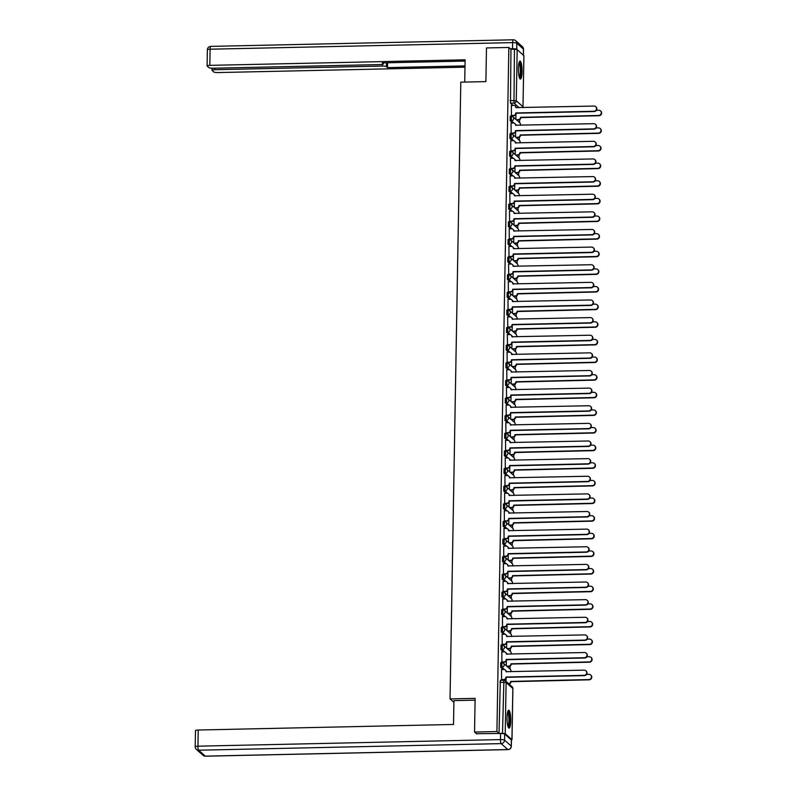 <?xml version="1.0" encoding="UTF-8"?>
<svg xmlns="http://www.w3.org/2000/svg" width="796" height="796" viewBox="0 0 796 796"><rect width="100%" height="100%" fill="white"/><g stroke="black" fill="none" stroke-linecap="round" stroke-linejoin="round"><path stroke-width="1.19" d="M500.734 662.75L500.654 667.267L501.888 667.237L501.968 662.72A2.298 2.209 131.5 0 1 504.176 664.929A2.298 2.209 -48.5 0 1 501.888 667.237L504.535 669.575M501.042 645.118L500.963 649.635L502.196 649.616L502.276 645.098A2.298 2.209 131.5 0 1 504.485 647.307A2.298 2.209 -48.5 0 1 502.196 649.616L504.843 651.954M501.351 627.497L501.271 632.014L502.505 631.984L502.584 627.467A2.298 2.209 131.5 0 1 504.793 629.676A2.298 2.209 -48.5 0 1 502.505 631.984L505.152 634.322M501.649 609.865L501.579 614.383L502.813 614.353L502.893 609.836A2.298 2.209 131.5 0 1 505.102 612.044A2.298 2.209 -48.5 0 1 502.813 614.353L505.46 616.691M501.958 592.234L501.878 596.761L503.122 596.731L503.201 592.214A2.298 2.209 131.5 0 1 505.41 594.423A2.298 2.209 -48.5 0 1 503.122 596.731L505.768 599.07M502.266 574.612L502.186 579.13L503.43 579.1L503.51 574.583A2.298 2.209 131.5 0 1 505.719 576.792A2.298 2.209 -48.5 0 1 503.43 579.1L506.077 581.438M502.575 556.981L502.495 561.498L503.739 561.478L503.818 556.951A2.298 2.209 131.5 0 1 506.027 559.16A2.298 2.209 -48.5 0 1 503.739 561.478L506.375 563.817M502.883 539.35L502.803 543.877L504.047 543.847L504.127 539.33A2.298 2.209 131.5 0 1 506.336 541.539A2.298 2.209 -48.5 0 1 504.047 543.847L506.684 546.185M503.191 521.728L503.112 526.246L504.356 526.216L504.425 521.698A2.298 2.209 131.5 0 1 506.644 523.907A2.298 2.209 -48.5 0 1 504.356 526.216L506.992 528.554M503.5 504.097L503.42 508.614L504.654 508.594L504.734 504.067A2.298 2.209 131.5 0 1 506.943 506.286A2.298 2.209 -48.5 0 1 504.654 508.594L507.301 510.933M503.808 486.465L503.729 490.993L504.962 490.963L505.042 486.446A2.298 2.209 131.5 0 1 507.251 488.654A2.298 2.209 -48.5 0 1 504.962 490.963L507.609 493.301M504.117 468.844L504.037 473.361L505.271 473.331L505.351 468.814A2.298 2.209 131.5 0 1 507.559 471.023A2.298 2.209 -48.5 0 1 505.271 473.331L507.918 475.67M504.425 451.213L504.346 455.73L505.579 455.71L505.659 451.183A2.298 2.209 131.5 0 1 507.868 453.402A2.298 2.209 -48.5 0 1 505.579 455.71L508.226 458.048M504.734 433.581L504.654 438.108L505.888 438.079L505.967 433.561A2.298 2.209 131.5 0 1 508.176 435.77A2.298 2.209 -48.5 0 1 505.888 438.079L508.535 440.417M505.042 415.96L504.962 420.477L506.196 420.447L506.276 415.93A2.298 2.209 131.5 0 1 508.485 418.139A2.298 2.209 -48.5 0 1 506.196 420.447L508.843 422.785M505.351 398.328L505.271 402.846L506.505 402.826L506.584 398.298A2.298 2.209 131.5 0 1 508.793 400.517A2.298 2.209 -48.5 0 1 506.505 402.826L509.151 405.164M505.659 380.707L505.579 385.224L506.813 385.194L506.893 380.677A2.298 2.209 131.5 0 1 509.102 382.886A2.298 2.209 -48.5 0 1 506.813 385.194L509.46 387.533M505.957 363.075L505.888 367.593L507.122 367.563L507.201 363.046A2.298 2.209 131.5 0 1 509.41 365.255A2.298 2.209 -48.5 0 1 507.122 367.563L509.768 369.901M506.266 345.444L506.186 349.971L507.43 349.941L507.51 345.424A2.298 2.209 131.5 0 1 509.719 347.633A2.298 2.209 -48.5 0 1 507.43 349.941L510.077 352.28M506.574 327.823L506.495 332.34L507.739 332.31L507.818 327.793A2.298 2.209 131.5 0 1 510.027 330.002A2.298 2.209 -48.5 0 1 507.739 332.31L510.375 334.648M506.883 310.191L506.803 314.709L508.047 314.689L508.127 310.161A2.298 2.209 131.5 0 1 510.335 312.37A2.298 2.209 -48.5 0 1 508.047 314.689L510.684 317.027M507.191 292.56L507.112 297.087L508.355 297.057L508.425 292.54A2.298 2.209 131.5 0 1 510.644 294.749A2.298 2.209 -48.5 0 1 508.355 297.057L510.992 299.395M507.5 274.938L507.42 279.456L508.654 279.426L508.734 274.909A2.298 2.209 131.5 0 1 510.942 277.117A2.298 2.209 -48.5 0 1 508.654 279.426L511.301 281.764M507.808 257.307L507.729 261.824L508.962 261.804L509.042 257.277A2.298 2.209 131.5 0 1 511.251 259.496A2.298 2.209 -48.5 0 1 508.962 261.804L511.609 264.143M508.117 239.676L508.037 244.203L509.271 244.173L509.35 239.656A2.298 2.209 131.5 0 1 511.559 241.865A2.298 2.209 -48.5 0 1 509.271 244.173L511.918 246.511M508.425 222.054L508.345 226.571L509.579 226.542L509.659 222.024A2.298 2.209 131.5 0 1 511.868 224.233A2.298 2.209 -48.5 0 1 509.579 226.542L512.226 228.88M508.734 204.423L508.654 208.94L509.888 208.92L509.967 204.393A2.298 2.209 131.5 0 1 512.176 206.612A2.298 2.209 -48.5 0 1 509.888 208.92L512.534 211.258M509.042 186.791L508.962 191.319L510.196 191.289L510.276 186.771A2.298 2.209 131.5 0 1 512.485 188.98A2.298 2.209 -48.5 0 1 510.196 191.289L512.843 193.627M509.35 169.17L509.271 173.687L510.505 173.657L510.584 169.14A2.298 2.209 131.5 0 1 512.793 171.349A2.298 2.209 -48.5 0 1 510.505 173.657L513.151 175.996M509.659 151.538L509.579 156.056L510.813 156.036L510.893 151.509A2.298 2.209 131.5 0 1 513.102 153.727A2.298 2.209 -48.5 0 1 510.813 156.036L513.46 158.374M509.957 133.917L509.888 138.434L511.122 138.404L511.201 133.887A2.298 2.209 131.5 0 1 513.41 136.096A2.298 2.209 -48.5 0 1 511.122 138.404L513.768 140.743M510.266 116.286L510.186 120.803L511.43 120.773L511.51 116.256A2.298 2.209 131.5 0 1 513.718 118.465A2.298 2.209 -48.5 0 1 511.43 120.773L514.077 123.111M522.077 71.73A8.965 1.851 88.8 0 0 520.027 61.123A8.965 1.851 88.8 0 0 518.365 68.446A8.965 1.851 88.8 0 0 520.415 79.053A8.965 1.851 88.8 0 0 522.077 71.73M510.743 720.788A8.965 1.851 88.8 0 0 508.694 710.191A8.965 1.851 88.8 0 0 507.042 717.514A8.965 1.851 88.8 0 0 509.082 728.121A8.965 1.851 88.8 0 0 510.743 720.788M509.788 684.719L509.798 683.694M510.057 669.098L510.107 666.063M510.365 651.466L510.415 648.432M510.674 633.845L510.724 630.81M510.982 616.213L511.032 613.179M511.291 598.592L511.34 595.557M511.599 580.961L511.649 577.926M511.908 563.329L511.957 560.294M512.216 545.708L512.266 542.673M512.515 528.076L512.574 525.042M512.823 510.445L512.883 507.41M513.131 492.824L513.191 489.789M513.44 475.192L513.5 472.157M513.748 457.561L513.798 454.526M514.057 439.939L514.107 436.905M514.365 422.308L514.415 419.273M514.674 404.676L514.723 401.642M514.982 387.055L515.032 384.02M515.291 369.424L515.34 366.389M515.599 351.802L515.649 348.767M515.908 334.171L515.957 331.136M516.216 316.539L516.266 313.505M516.514 298.918L516.574 295.883M516.823 281.286L516.883 278.252M517.131 263.655L517.191 260.62M517.44 246.034L517.5 242.999M517.748 228.402L517.798 225.368M518.057 210.771L518.106 207.736M518.365 193.149L518.415 190.115M518.674 175.518L518.723 172.483M518.982 157.887L519.032 154.852M519.29 140.265L519.34 137.23M519.599 122.634L519.649 119.599M474.535 732.031L496.913 731.544L508.853 47.452L486.475 47.939L485.888 81.61L460.804 82.157L450.038 698.908L475.122 698.361L474.535 732.031L476.774 734.012M511.251 746.369A3.453 0.627 -179 0 0 511.34 746.23L511.45 740.121A3.453 0.627 1 0 0 511.38 739.991L504.654 734.051L504.555 740.151L511.271 746.091L511.38 739.991L511.947 739.643L505.221 733.703L502.505 733.325L503.908 680.301A2.298 2.209 -48.5 0 1 505.39 680.839A2.298 2.298 0 0 0 503.818 680.262L500.425 680.381M496.913 731.544L499.012 733.405L502.505 733.325M513.012 105.4L510.495 103.181L513.987 103.102L514.445 49.233L517.171 49.601L523.877 55.72M514.445 49.233L510.952 49.312L508.853 47.452M511.37 105.44L511.46 115.768M511.062 123.062L511.151 133.39M510.753 140.693L510.843 151.021M510.445 158.314L510.535 168.653M510.137 175.946L510.226 186.274M509.828 193.577L509.918 203.905M509.52 211.199L509.609 221.537M509.211 228.83L509.311 239.158M508.903 246.462L509.002 256.79M508.594 264.083L508.694 274.421M508.286 281.714L508.385 292.042M507.977 299.346L508.077 309.674M507.669 316.967L507.768 327.295M507.37 334.599L507.46 344.927M507.062 352.23L507.151 362.558M506.754 369.851L506.843 380.18M506.445 387.483L506.535 397.811M506.137 405.104L506.226 415.442M505.828 422.736L505.918 433.064M505.52 440.367L505.609 450.695M505.211 457.989L505.311 468.327M504.903 475.62L505.002 485.948M504.594 493.251L504.694 503.579M504.286 510.873L504.385 521.211M503.977 528.504L504.077 538.832M503.669 546.136L503.769 556.464M503.37 563.757L503.46 574.095M503.062 581.388L503.152 591.717M502.754 599.02L502.843 609.348M502.445 616.641L502.535 626.969M502.137 634.273L502.226 644.601M501.828 651.894L501.918 662.232M501.52 669.526L501.609 679.854M503.162 669.496L500.654 667.267M503.47 651.864L500.963 649.635M503.778 634.233L501.271 632.014M504.087 616.611L501.579 614.383M504.395 598.98L501.878 596.761M504.704 581.349L502.186 579.13M505.012 563.727L502.495 561.498M505.321 546.096L502.803 543.877M505.629 528.464L503.112 526.246M505.938 510.843L503.42 508.614M506.246 493.212L503.729 490.993M506.555 475.58L504.037 473.361M506.863 457.959L504.346 455.73M507.161 440.327L504.654 438.108M507.47 422.706L504.962 420.477M507.778 405.074L505.271 402.846M508.087 387.443L505.579 385.224M508.395 369.822L505.888 367.593M508.704 352.19L506.186 349.971M509.012 334.559L506.495 332.34M509.321 316.937L506.803 314.709M509.629 299.306L507.112 297.087M509.938 281.675L507.42 279.456M510.246 264.053L507.729 261.824M510.554 246.422L508.037 244.203M510.863 228.79L508.345 226.571M511.171 211.169L508.654 208.94M511.47 193.537L508.962 191.319M511.778 175.906L509.271 173.687M512.087 158.285L509.579 156.056M512.395 140.653L509.888 138.434M512.704 123.032L510.186 120.803M453.899 702.321L450.038 698.908M515.947 114.156L515.858 119.33M499.012 733.405L500.336 680.341M510.952 49.312L510.495 103.181M515.639 131.778L515.549 136.962M515.33 149.409L515.241 154.583M515.022 167.041L514.932 172.215M514.713 184.662L514.624 189.846M514.405 202.293L514.315 207.467M514.097 219.925L514.007 225.099M513.798 237.546L513.699 242.72M513.49 255.178L513.4 260.352M513.181 272.799L513.092 277.983M512.873 290.431L512.783 295.605M512.564 308.062L512.475 313.236M512.256 325.683L512.166 330.867M511.947 343.315L511.858 348.489M511.639 360.946L511.549 366.12M511.33 378.568L511.241 383.752M511.022 396.199L510.933 401.373M510.714 413.83L510.624 419.004M510.405 431.452L510.316 436.636M510.097 449.083L510.007 454.257M509.798 466.715L509.699 471.889M509.49 484.336L509.4 489.51M509.181 501.968L509.092 507.142M508.873 519.599L508.783 524.773M508.564 537.22L508.475 542.394M508.256 554.852L508.166 560.026M507.947 572.473L507.858 577.657M507.639 590.105L507.55 595.279M507.331 607.736L507.241 612.91M507.022 625.357L506.933 630.541M506.714 642.989L506.624 648.163M506.405 660.62L506.316 665.794M506.097 678.242L506.047 681.416M511.102 115.49L513.49 115.44A2.298 2.209 -48.5 0 0 515.778 113.132L516.087 113.41A2.298 2.209 131.5 0 1 513.798 115.718L511.37 115.768M515.291 106.067A2.298 2.209 131.5 0 1 516.186 107.758M595.886 106.823A2.647 2.537 131.5 0 1 594.254 111.539L516.087 113.241M515.778 112.962L593.945 111.261A2.647 2.537 -48.5 0 0 595.736 106.684A2.647 2.537 -48.5 0 0 594.035 106.067L515.878 107.599A2.298 2.209 -48.5 0 0 513.669 105.38L511.281 105.44M516.256 119.679L518.236 119.639A2.298 2.209 -48.5 0 0 520.524 117.33L598.692 115.46A2.647 2.537 -48.5 0 0 600.482 110.883A2.647 2.537 -48.5 0 0 598.781 110.266L596.433 110.316M600.632 111.022A2.647 2.537 131.5 0 1 599 115.728L520.833 117.599A2.298 2.209 131.5 0 1 518.544 119.917L518.236 119.639M516.564 119.957L518.544 119.917M510.793 133.121L513.181 133.071A2.298 2.209 -48.5 0 0 515.47 130.763L515.778 131.032A2.298 2.209 131.5 0 1 513.49 133.34L511.062 133.4M514.992 123.698A2.298 2.209 131.5 0 1 515.878 125.39M595.577 124.455A2.647 2.537 131.5 0 1 593.945 129.161L515.778 130.862M515.47 130.594L593.637 128.892A2.647 2.537 -48.5 0 0 595.428 124.305A2.647 2.537 -48.5 0 0 593.726 123.688L515.569 125.221A2.298 2.209 -48.5 0 0 513.36 123.012L510.972 123.062M510.485 150.752L512.873 150.703A2.298 2.209 -48.5 0 0 515.161 148.384L515.47 148.663A2.298 2.209 131.5 0 1 513.181 150.971L510.753 151.021M514.684 141.32A2.298 2.209 131.5 0 1 515.569 143.011M595.269 142.076A2.647 2.537 131.5 0 1 593.637 146.792L515.47 148.494M515.161 148.215L593.328 146.514A2.647 2.537 -48.5 0 0 595.119 141.937A2.647 2.537 -48.5 0 0 593.418 141.32L515.261 142.852A2.298 2.209 -48.5 0 0 513.052 140.643L510.664 140.693M464.725 82.068L465.113 59.809L209.826 65.362A3.453 0.627 -179 0 0 207.089 65.929A3.453 0.627 -179 0 0 207.159 66.068L208.97 67.66A3.453 0.627 -179 0 0 213.049 68.217L380.627 64.566A3.453 0.627 -179 0 0 383.354 63.998A3.453 0.627 -179 0 0 383.284 63.869L383.304 62.854M465.093 61.073L382.17 62.884L383.284 63.869M523.33 55.053L523.44 49.113L516.713 43.173L516.793 49.442M214.761 68.177L214.741 69.71A3.453 0.627 -179 0 0 212.005 70.277A3.453 0.627 -179 0 0 212.074 70.406L213.885 72.008A3.453 0.627 -179 0 0 217.965 72.565L464.983 67.182M386.458 62.785L386.398 66.615L387.513 67.6L465.003 65.919M386.398 66.615A3.453 0.627 -179 0 0 382.309 66.058L382.339 64.426M214.741 69.71L382.309 66.058M516.614 49.272A3.453 0.627 -179 0 0 512.524 48.725L510.345 48.765M387.592 62.765L387.513 67.6M475.093 700.162L453.929 700.619L453.511 724.469L198.224 730.022L197.945 746.18L500.465 739.593L500.575 733.494L476.396 733.683M195.557 730.728A3.453 0.627 1 0 1 195.488 730.589A3.453 0.627 1 0 1 198.224 730.022M500.575 733.494A3.453 0.627 1 0 1 504.654 734.051M519.121 62.347A7.761 1.602 -91.2 0 1 519.45 62.476A7.761 1.602 -91.2 0 1 520.932 70.864A7.761 1.602 -91.2 0 1 519.46 77.869M519.221 77.132A7.184 1.483 88.8 0 0 520.236 70.088A7.184 1.483 88.8 0 0 518.922 63.093M519.937 78.764A8.905 1.841 88.8 0 0 521.161 70.068A8.905 1.841 88.8 0 0 519.559 61.431M507.798 711.415A7.761 1.602 -91.2 0 1 508.127 711.544A7.761 1.602 -91.2 0 1 509.599 719.932A7.761 1.602 -91.2 0 1 508.137 726.927M507.898 726.201A7.184 1.483 88.8 0 0 508.913 719.156A7.184 1.483 88.8 0 0 507.589 712.161M508.604 727.833A8.905 1.841 88.8 0 0 509.828 719.136A8.905 1.841 88.8 0 0 508.226 710.5M515.947 137.31L517.927 137.27A2.298 2.209 -48.5 0 0 520.216 134.962L598.383 133.091A2.647 2.537 -48.5 0 0 600.174 128.504A2.647 2.537 -48.5 0 0 598.473 127.887L596.124 127.937M600.323 128.654A2.647 2.537 131.5 0 1 598.692 133.36L520.524 135.23A2.298 2.209 131.5 0 1 518.236 137.539L517.927 137.27M516.256 137.579L518.236 137.539M515.639 154.941L517.619 154.892A2.298 2.209 -48.5 0 0 519.907 152.583L598.075 150.713A2.647 2.537 -48.5 0 0 599.876 146.136A2.647 2.537 -48.5 0 0 598.164 145.519L595.816 145.569M600.015 146.275A2.647 2.537 131.5 0 1 598.383 150.991L520.216 152.862A2.298 2.209 131.5 0 1 517.927 155.17L517.619 154.892M515.947 155.21L517.927 155.17M510.176 168.374L512.564 168.324A2.298 2.209 -48.5 0 0 514.853 166.016L515.161 166.294A2.298 2.209 131.5 0 1 512.873 168.603L510.445 168.653M514.375 158.951A2.298 2.209 131.5 0 1 515.261 160.643M594.96 159.707A2.647 2.537 131.5 0 1 593.328 164.414L515.161 166.115M514.853 165.847L593.02 164.145A2.647 2.537 -48.5 0 0 594.811 159.568A2.647 2.537 -48.5 0 0 593.11 158.951L514.952 160.484A2.298 2.209 -48.5 0 0 512.743 158.265L510.355 158.324M509.868 186.005L512.256 185.956A2.298 2.209 -48.5 0 0 514.544 183.647L514.853 183.916A2.298 2.209 131.5 0 1 512.564 186.224L510.146 186.284M514.067 176.583A2.298 2.209 131.5 0 1 514.952 178.274M594.652 177.339A2.647 2.537 131.5 0 1 593.02 182.045L514.863 183.747M514.554 183.478L592.712 181.777A2.647 2.537 -48.5 0 0 594.513 177.19A2.647 2.537 -48.5 0 0 592.801 176.573L514.644 178.105A2.298 2.209 -48.5 0 0 512.435 175.896L510.047 175.946M509.569 203.637L511.947 203.577A2.298 2.209 -48.5 0 0 514.236 201.269L514.544 201.547A2.298 2.209 131.5 0 1 512.256 203.856L509.838 203.905M513.758 194.204A2.298 2.209 131.5 0 1 514.644 195.896M594.353 194.96A2.647 2.537 131.5 0 1 592.712 199.677L514.554 201.378M514.246 201.099L592.403 199.398A2.647 2.537 -48.5 0 0 594.204 194.821A2.647 2.537 -48.5 0 0 592.493 194.204L514.335 195.736A2.298 2.209 -48.5 0 0 512.127 193.528L509.738 193.577M515.33 172.563L517.31 172.523A2.298 2.209 -48.5 0 0 519.599 170.215L597.766 168.344A2.647 2.537 -48.5 0 0 599.567 163.767A2.647 2.537 -48.5 0 0 597.856 163.15L595.508 163.2M599.716 163.906A2.647 2.537 131.5 0 1 598.075 168.613L519.907 170.483A2.298 2.209 131.5 0 1 517.619 172.792L517.31 172.523M515.639 172.841L517.619 172.792M515.022 190.194L517.002 190.154A2.298 2.209 -48.5 0 0 519.29 187.846L597.458 185.975A2.647 2.537 -48.5 0 0 599.259 181.389A2.647 2.537 -48.5 0 0 597.547 180.772L595.209 180.821M599.408 181.538A2.647 2.537 131.5 0 1 597.766 186.244L519.599 188.115A2.298 2.209 131.5 0 1 517.31 190.423L517.002 190.154M515.33 190.463L517.31 190.423M514.713 207.826L516.694 207.776A2.298 2.209 -48.5 0 0 518.982 205.468L597.149 203.597A2.647 2.537 -48.5 0 0 598.95 199.02A2.647 2.537 -48.5 0 0 597.239 198.403L594.901 198.453M599.099 199.159A2.647 2.537 131.5 0 1 597.458 203.876L519.3 205.746A2.298 2.209 131.5 0 1 517.002 208.054L516.694 207.776M515.022 208.094L517.002 208.054M514.415 225.447L516.395 225.407A2.298 2.209 -48.5 0 0 518.684 223.099L596.841 221.228A2.647 2.537 -48.5 0 0 598.642 216.651A2.647 2.537 -48.5 0 0 596.93 216.024L594.592 216.084M598.791 216.791A2.647 2.537 131.5 0 1 597.149 221.497L518.992 223.368A2.298 2.209 131.5 0 1 516.703 225.676L516.395 225.407M514.723 225.726L516.703 225.676M514.107 243.079L516.087 243.039A2.298 2.209 -48.5 0 0 518.375 240.73L596.532 238.85A2.647 2.537 -48.5 0 0 598.333 234.273A2.647 2.537 -48.5 0 0 596.622 233.656L594.284 233.706M598.483 234.422A2.647 2.537 131.5 0 1 596.841 239.128L518.684 240.999A2.298 2.209 131.5 0 1 516.395 243.307L516.087 243.039M514.415 243.347L516.395 243.307M513.798 260.71L515.778 260.66A2.298 2.209 -48.5 0 0 518.067 258.352L596.224 256.481A2.647 2.537 -48.5 0 0 598.025 251.904A2.647 2.537 -48.5 0 0 596.323 251.287L593.975 251.337M598.174 252.043A2.647 2.537 131.5 0 1 596.532 256.76L518.375 258.63A2.298 2.209 131.5 0 1 516.087 260.939L515.778 260.66M514.107 260.979L516.087 260.939M513.49 278.331L515.47 278.292A2.298 2.209 -48.5 0 0 517.758 275.983L595.925 274.113A2.647 2.537 -48.5 0 0 597.716 269.526A2.647 2.537 -48.5 0 0 596.015 268.909L593.667 268.968M597.866 269.675A2.647 2.537 131.5 0 1 596.234 274.381L518.067 276.252A2.298 2.209 131.5 0 1 515.778 278.56L515.47 278.292M513.798 278.61L515.778 278.56M513.181 295.963L515.161 295.923A2.298 2.209 -48.5 0 0 517.45 293.605L595.617 291.734A2.647 2.537 -48.5 0 0 597.408 287.157A2.647 2.537 -48.5 0 0 595.707 286.54L593.358 286.59M597.557 287.296A2.647 2.537 131.5 0 1 595.925 292.013L517.758 293.883A2.298 2.209 131.5 0 1 515.47 296.192L515.161 295.923M513.49 296.231L515.47 296.192M512.873 313.594L514.853 313.544A2.298 2.209 -48.5 0 0 517.141 311.236L595.308 309.365A2.647 2.537 -48.5 0 0 597.1 304.788A2.647 2.537 -48.5 0 0 595.398 304.171L593.05 304.221M597.249 304.928A2.647 2.537 131.5 0 1 595.617 309.634L517.45 311.515A2.298 2.209 131.5 0 1 515.161 313.823L514.853 313.544M513.181 313.863L515.161 313.823M512.564 331.216L514.544 331.176A2.298 2.209 -48.5 0 0 516.833 328.867L595 326.997A2.647 2.537 -48.5 0 0 596.791 322.41A2.647 2.537 -48.5 0 0 595.09 321.793L592.741 321.843M596.94 322.559A2.647 2.537 131.5 0 1 595.308 327.265L517.141 329.136A2.298 2.209 131.5 0 1 514.853 331.444L514.544 331.176M512.873 331.494L514.853 331.444M512.256 348.847L514.236 348.797A2.298 2.209 -48.5 0 0 516.524 346.489L594.692 344.618A2.647 2.537 -48.5 0 0 596.483 340.041A2.647 2.537 -48.5 0 0 594.781 339.424L592.433 339.474M596.632 340.181A2.647 2.537 131.5 0 1 595 344.897L516.833 346.767A2.298 2.209 131.5 0 1 514.544 349.076L514.236 348.797M512.564 349.116L514.544 349.076M511.947 366.468L513.927 366.429A2.298 2.209 -48.5 0 0 516.216 364.12L594.383 362.25A2.647 2.537 -48.5 0 0 596.174 357.673A2.647 2.537 -48.5 0 0 594.473 357.056L592.125 357.105M596.323 357.812A2.647 2.537 131.5 0 1 594.692 362.518L516.524 364.389A2.298 2.209 131.5 0 1 514.236 366.707L513.927 366.429M512.256 366.747L514.236 366.707M511.639 384.1L513.619 384.06A2.298 2.209 -48.5 0 0 515.908 381.752L594.075 379.881A2.647 2.537 -48.5 0 0 595.876 375.294A2.647 2.537 -48.5 0 0 594.164 374.677L591.816 374.727M596.015 375.443A2.647 2.537 131.5 0 1 594.383 380.15L516.216 382.02A2.298 2.209 131.5 0 1 513.927 384.329L513.619 384.06M511.947 384.378L513.927 384.329M511.33 401.731L513.311 401.681A2.298 2.209 -48.5 0 0 515.599 399.373L593.766 397.502A2.647 2.537 -48.5 0 0 595.567 392.925A2.647 2.537 -48.5 0 0 593.856 392.309L591.508 392.358M595.716 393.065A2.647 2.537 131.5 0 1 594.075 397.781L515.908 399.652A2.298 2.209 131.5 0 1 513.619 401.96L513.311 401.681M511.639 402L513.619 401.96M511.022 419.353L513.002 419.313A2.298 2.209 -48.5 0 0 515.291 417.005L593.458 415.134A2.647 2.537 -48.5 0 0 595.259 410.557A2.647 2.537 -48.5 0 0 593.547 409.94L591.199 409.99M595.408 410.696A2.647 2.537 131.5 0 1 593.766 415.403L515.599 417.273A2.298 2.209 131.5 0 1 513.311 419.582L513.002 419.313M511.33 419.631L513.311 419.582M510.714 436.984L512.694 436.944A2.298 2.209 -48.5 0 0 514.982 434.636L593.149 432.765A2.647 2.537 -48.5 0 0 594.95 428.178A2.647 2.537 -48.5 0 0 593.239 427.561L590.901 427.611M595.1 428.328A2.647 2.537 131.5 0 1 593.458 433.034L515.291 434.905A2.298 2.209 131.5 0 1 513.002 437.213L512.694 436.944M511.022 437.253L513.002 437.213M510.415 454.615L512.395 454.566A2.298 2.209 -48.5 0 0 514.684 452.257L592.841 450.387A2.647 2.537 -48.5 0 0 594.642 445.81A2.647 2.537 -48.5 0 0 592.93 445.193L590.592 445.243M594.791 445.949A2.647 2.537 131.5 0 1 593.149 450.665L514.992 452.536A2.298 2.209 131.5 0 1 512.704 454.844L512.395 454.566M510.724 454.884L512.704 454.844M510.107 472.237L512.087 472.197A2.298 2.209 -48.5 0 0 514.375 469.889L592.532 468.018A2.647 2.537 -48.5 0 0 594.333 463.441A2.647 2.537 -48.5 0 0 592.622 462.814L590.284 462.874M594.483 463.58A2.647 2.537 131.5 0 1 592.841 468.287L514.684 470.157A2.298 2.209 131.5 0 1 512.395 472.466L512.087 472.197M510.415 472.516L512.395 472.466M509.798 489.868L511.778 489.829A2.298 2.209 -48.5 0 0 514.067 487.52L592.224 485.65A2.647 2.537 -48.5 0 0 594.025 481.063A2.647 2.537 -48.5 0 0 592.323 480.446L589.975 480.495M594.174 481.212A2.647 2.537 131.5 0 1 592.532 485.918L514.375 487.789A2.298 2.209 131.5 0 1 512.087 490.097L511.778 489.829M510.107 490.137L512.087 490.097M509.261 221.258L511.639 221.208A2.298 2.209 -48.5 0 0 513.927 218.9L514.236 219.169A2.298 2.209 131.5 0 1 511.947 221.487L509.53 221.537M513.45 211.835A2.298 2.209 131.5 0 1 514.335 213.527M594.045 212.592A2.647 2.537 131.5 0 1 592.403 217.298L514.246 218.999M513.937 218.731L592.095 217.029A2.647 2.537 -48.5 0 0 593.896 212.452A2.647 2.537 -48.5 0 0 592.184 211.835L514.027 213.368A2.298 2.209 -48.5 0 0 511.818 211.149L509.43 211.209M508.952 238.89L511.33 238.84A2.298 2.209 -48.5 0 0 513.619 236.531L513.927 236.8A2.298 2.209 131.5 0 1 511.639 239.108L509.221 239.158M513.141 229.457A2.298 2.209 131.5 0 1 514.027 231.158M593.736 230.223A2.647 2.537 131.5 0 1 592.095 234.929L513.937 236.631M513.629 236.362L591.786 234.661A2.647 2.537 -48.5 0 0 593.587 230.074A2.647 2.537 -48.5 0 0 591.876 229.457L513.718 230.989A2.298 2.209 -48.5 0 0 511.51 228.78L509.122 228.83M508.644 256.521L511.032 256.461A2.298 2.209 -48.5 0 0 513.32 254.153L513.629 254.431A2.298 2.209 131.5 0 1 511.34 256.74L508.913 256.79M512.833 247.088A2.298 2.209 131.5 0 1 513.718 248.78M593.428 247.845A2.647 2.537 131.5 0 1 591.786 252.561L513.629 254.262M513.32 253.984L591.478 252.282A2.647 2.537 -48.5 0 0 593.279 247.705A2.647 2.537 -48.5 0 0 591.567 247.088L513.41 248.621A2.298 2.209 -48.5 0 0 511.201 246.412L508.813 246.462M508.336 274.142L510.724 274.093A2.298 2.209 -48.5 0 0 513.012 271.784L513.32 272.053A2.298 2.209 131.5 0 1 511.032 274.361L508.604 274.421M512.524 264.72A2.298 2.209 131.5 0 1 513.41 266.411M593.12 265.476A2.647 2.537 131.5 0 1 591.478 270.182L513.32 271.884M513.012 271.615L591.169 269.914A2.647 2.537 -48.5 0 0 592.97 265.337A2.647 2.537 -48.5 0 0 591.259 264.72L513.102 266.242A2.298 2.209 -48.5 0 0 510.893 264.033L508.505 264.093M508.027 291.774L510.415 291.724A2.298 2.209 -48.5 0 0 512.704 289.416L513.012 289.684A2.298 2.209 131.5 0 1 510.724 291.993L508.296 292.042M512.216 282.341A2.298 2.209 131.5 0 1 513.102 284.033M592.811 283.107A2.647 2.537 131.5 0 1 591.169 287.814L513.012 289.515M512.704 289.246L590.861 287.545A2.647 2.537 -48.5 0 0 592.662 282.958A2.647 2.537 -48.5 0 0 590.96 282.341L512.793 283.874A2.298 2.209 -48.5 0 0 510.584 281.665L508.206 281.714M507.719 309.405L510.107 309.345A2.298 2.209 -48.5 0 0 512.395 307.037L512.704 307.316A2.298 2.209 131.5 0 1 510.415 309.624L507.987 309.674M511.908 299.973A2.298 2.209 131.5 0 1 512.793 301.664M592.503 300.729A2.647 2.537 131.5 0 1 590.861 305.445L512.704 307.147M512.395 306.868L590.552 305.166A2.647 2.537 -48.5 0 0 592.353 300.59A2.647 2.537 -48.5 0 0 590.652 299.973L512.485 301.505A2.298 2.209 -48.5 0 0 510.276 299.296L507.898 299.346M507.41 327.027L509.798 326.977A2.298 2.209 -48.5 0 0 512.087 324.668L512.395 324.937A2.298 2.209 131.5 0 1 510.107 327.246L507.679 327.305M511.599 317.604A2.298 2.209 131.5 0 1 512.485 319.296M592.194 318.36A2.647 2.537 131.5 0 1 590.562 323.067L512.395 324.768M512.087 324.499L590.254 322.798A2.647 2.537 -48.5 0 0 592.045 318.221A2.647 2.537 -48.5 0 0 590.343 317.594L512.186 319.126A2.298 2.209 -48.5 0 0 509.967 316.917L507.589 316.967M507.102 344.658L509.49 344.608A2.298 2.209 -48.5 0 0 511.778 342.3L512.087 342.569A2.298 2.209 131.5 0 1 509.798 344.877L507.37 344.927M511.291 335.225A2.298 2.209 131.5 0 1 512.186 336.917M591.886 335.992A2.647 2.537 131.5 0 1 590.254 340.698L512.087 342.399M511.778 342.131L589.945 340.419A2.647 2.537 -48.5 0 0 591.736 335.842A2.647 2.537 -48.5 0 0 590.035 335.225L511.878 336.758A2.298 2.209 -48.5 0 0 509.669 334.549L507.281 334.599M506.793 362.28L509.181 362.23A2.298 2.209 -48.5 0 0 511.47 359.921L511.778 360.2A2.298 2.209 131.5 0 1 509.49 362.508L507.062 362.558M510.992 352.857A2.298 2.209 131.5 0 1 511.878 354.548M591.577 353.613A2.647 2.537 131.5 0 1 589.945 358.329L511.778 360.031M511.47 359.752L589.637 358.051A2.647 2.537 -48.5 0 0 591.428 353.474A2.647 2.537 -48.5 0 0 589.727 352.857L511.569 354.389A2.298 2.209 -48.5 0 0 509.36 352.18L506.972 352.23M506.485 379.911L508.873 379.861A2.298 2.209 -48.5 0 0 511.161 377.553L511.47 377.821A2.298 2.209 131.5 0 1 509.181 380.13L506.754 380.19M510.684 370.488A2.298 2.209 131.5 0 1 511.569 372.18M591.269 371.244A2.647 2.537 131.5 0 1 589.637 375.951L511.47 377.652M511.161 377.384L589.329 375.682A2.647 2.537 -48.5 0 0 591.12 371.095A2.647 2.537 -48.5 0 0 589.418 370.478L511.261 372.011A2.298 2.209 -48.5 0 0 509.052 369.802L506.664 369.851M506.176 397.542L508.564 397.493A2.298 2.209 -48.5 0 0 510.853 395.174L511.161 395.453A2.298 2.209 131.5 0 1 508.873 397.761L506.445 397.811M510.375 388.11A2.298 2.209 131.5 0 1 511.261 389.801M590.96 388.876A2.647 2.537 131.5 0 1 589.329 393.582L511.161 395.284M510.853 395.005L589.02 393.304A2.647 2.537 -48.5 0 0 590.811 388.727A2.647 2.537 -48.5 0 0 589.11 388.11L510.952 389.642A2.298 2.209 -48.5 0 0 508.743 387.433L506.355 387.483M505.868 415.164L508.256 415.114A2.298 2.209 -48.5 0 0 510.544 412.806L510.853 413.084A2.298 2.209 131.5 0 1 508.564 415.393L506.137 415.442M510.067 405.741A2.298 2.209 131.5 0 1 510.952 407.433M590.652 406.497A2.647 2.537 131.5 0 1 589.02 411.204L510.863 412.915M510.554 412.636L588.712 410.935A2.647 2.537 -48.5 0 0 590.513 406.358A2.647 2.537 -48.5 0 0 588.801 405.741L510.644 407.273A2.298 2.209 -48.5 0 0 508.435 405.055L506.047 405.114M505.56 432.795L507.947 432.745A2.298 2.209 -48.5 0 0 510.236 430.437L510.544 430.706A2.298 2.209 131.5 0 1 508.256 433.014L505.838 433.074M509.758 423.373A2.298 2.209 131.5 0 1 510.644 425.064M590.353 424.129A2.647 2.537 131.5 0 1 588.712 428.835L510.554 430.536M510.246 430.268L588.403 428.566A2.647 2.537 -48.5 0 0 590.204 423.979A2.647 2.537 -48.5 0 0 588.493 423.363L510.335 424.895A2.298 2.209 -48.5 0 0 508.127 422.686L505.739 422.736M505.261 450.427L507.639 450.367A2.298 2.209 -48.5 0 0 509.928 448.058L510.236 448.337A2.298 2.209 131.5 0 1 507.947 450.645L505.53 450.695M509.45 440.994A2.298 2.209 131.5 0 1 510.335 442.685M590.045 441.75A2.647 2.537 131.5 0 1 588.403 446.466L510.246 448.168M509.938 447.889L588.095 446.188A2.647 2.537 -48.5 0 0 589.896 441.611A2.647 2.537 -48.5 0 0 588.184 440.994L510.027 442.526A2.298 2.209 -48.5 0 0 507.818 440.317L505.43 440.367M504.953 468.048L507.331 467.998A2.298 2.209 -48.5 0 0 509.619 465.69L509.928 465.959A2.298 2.209 131.5 0 1 507.639 468.277L505.221 468.327M509.142 458.625A2.298 2.209 131.5 0 1 510.027 460.317M589.737 459.382A2.647 2.537 131.5 0 1 588.095 464.088L509.938 465.789M509.629 465.521L587.786 463.819A2.647 2.537 -48.5 0 0 589.587 459.242A2.647 2.537 -48.5 0 0 587.876 458.625L509.719 460.158A2.298 2.209 -48.5 0 0 507.51 457.939L505.122 457.999M504.644 485.679L507.032 485.63A2.298 2.209 -48.5 0 0 509.321 483.321L509.629 483.59A2.298 2.209 131.5 0 1 507.341 485.898L504.913 485.948M508.833 476.247A2.298 2.209 131.5 0 1 509.719 477.948M589.428 477.013A2.647 2.537 131.5 0 1 587.786 481.719L509.629 483.421M509.321 483.152L587.478 481.451A2.647 2.537 -48.5 0 0 589.279 476.864A2.647 2.537 -48.5 0 0 587.567 476.247L509.41 477.779A2.298 2.209 -48.5 0 0 507.201 475.57L504.813 475.62M504.336 503.311L506.724 503.251A2.298 2.209 -48.5 0 0 509.012 500.943L509.321 501.221A2.298 2.209 131.5 0 1 507.032 503.53L504.604 503.579M508.525 493.878A2.298 2.209 131.5 0 1 509.41 495.57M589.12 494.634A2.647 2.537 131.5 0 1 587.478 499.351L509.321 501.052M509.012 500.774L587.169 499.072A2.647 2.537 -48.5 0 0 588.97 494.495A2.647 2.537 -48.5 0 0 587.259 493.878L509.102 495.41A2.298 2.209 -48.5 0 0 506.893 493.202L504.505 493.251M504.027 520.932L506.415 520.883A2.298 2.209 -48.5 0 0 508.704 518.574L509.012 518.843A2.298 2.209 131.5 0 1 506.724 521.151L504.296 521.211M508.216 511.51A2.298 2.209 131.5 0 1 509.102 513.201M588.811 512.266A2.647 2.537 131.5 0 1 587.169 516.972L509.012 518.674M508.704 518.405L586.861 516.703A2.647 2.537 -48.5 0 0 588.662 512.127A2.647 2.537 -48.5 0 0 586.96 511.51L508.793 513.042A2.298 2.209 -48.5 0 0 506.584 510.823L504.206 510.883M503.719 538.564L506.107 538.514A2.298 2.209 -48.5 0 0 508.395 536.206L508.704 536.474A2.298 2.209 131.5 0 1 506.415 538.783L503.987 538.832M507.908 529.131A2.298 2.209 131.5 0 1 508.793 530.832M588.503 529.897A2.647 2.537 131.5 0 1 586.861 534.604L508.704 536.305M508.395 536.036L586.553 534.335A2.647 2.537 -48.5 0 0 588.353 529.748A2.647 2.537 -48.5 0 0 586.652 529.131L508.485 530.663A2.298 2.209 -48.5 0 0 506.276 528.454L503.898 528.504M503.41 556.195L505.798 556.135A2.298 2.209 -48.5 0 0 508.087 553.827L508.395 554.106A2.298 2.209 131.5 0 1 506.107 556.414L503.679 556.464M507.599 546.762A2.298 2.209 131.5 0 1 508.485 548.454M588.194 547.519A2.647 2.537 131.5 0 1 586.562 552.235L508.395 553.936M508.087 553.658L586.254 551.956A2.647 2.537 -48.5 0 0 588.045 547.379A2.647 2.537 -48.5 0 0 586.344 546.762L508.186 548.295A2.298 2.209 -48.5 0 0 505.967 546.086L503.589 546.136M509.49 507.5L511.47 507.45A2.298 2.209 -48.5 0 0 513.758 505.142L591.916 503.271A2.647 2.537 -48.5 0 0 593.716 498.694A2.647 2.537 -48.5 0 0 592.015 498.077L589.667 498.127M593.866 498.833A2.647 2.537 131.5 0 1 592.234 503.55L514.067 505.42A2.298 2.209 131.5 0 1 511.778 507.729L511.47 507.45M509.798 507.768L511.778 507.729M509.181 525.121L511.161 525.081A2.298 2.209 -48.5 0 0 513.45 522.773L591.617 520.902A2.647 2.537 -48.5 0 0 593.408 516.325A2.647 2.537 -48.5 0 0 591.707 515.699L589.358 515.758M593.557 516.465A2.647 2.537 131.5 0 1 591.925 521.171L513.758 523.042A2.298 2.209 131.5 0 1 511.47 525.35L511.161 525.081M509.49 525.4L511.47 525.35M508.873 542.753L510.853 542.713A2.298 2.209 -48.5 0 0 513.141 540.394L591.309 538.524A2.647 2.537 -48.5 0 0 593.1 533.947A2.647 2.537 -48.5 0 0 591.398 533.33L589.05 533.38M593.249 534.096A2.647 2.537 131.5 0 1 591.617 538.802L513.45 540.673A2.298 2.209 131.5 0 1 511.161 542.981L510.853 542.713M509.181 543.021L511.161 542.981M508.564 560.384L510.544 560.334A2.298 2.209 -48.5 0 0 512.833 558.026L591 556.155A2.647 2.537 -48.5 0 0 592.791 551.578A2.647 2.537 -48.5 0 0 591.09 550.961L588.742 551.011M592.94 551.718A2.647 2.537 131.5 0 1 591.309 556.434L513.141 558.304A2.298 2.209 131.5 0 1 510.853 560.613L510.544 560.334M508.873 560.653L510.853 560.613M503.102 573.817L505.49 573.767A2.298 2.209 -48.5 0 0 507.778 571.458L508.087 571.727A2.298 2.209 131.5 0 1 505.798 574.035L503.37 574.095M507.291 564.394A2.298 2.209 131.5 0 1 508.186 566.085M587.886 565.15A2.647 2.537 131.5 0 1 586.254 569.856L508.087 571.558M507.778 571.289L585.946 569.588A2.647 2.537 -48.5 0 0 587.737 565.011A2.647 2.537 -48.5 0 0 586.035 564.384L507.878 565.916A2.298 2.209 -48.5 0 0 505.669 563.707L503.281 563.757M508.256 578.005L510.236 577.966A2.298 2.209 -48.5 0 0 512.524 575.657L590.692 573.787A2.647 2.537 -48.5 0 0 592.483 569.2A2.647 2.537 -48.5 0 0 590.781 568.583L588.433 568.633M592.632 569.349A2.647 2.537 131.5 0 1 591 574.055L512.833 575.926A2.298 2.209 131.5 0 1 510.544 578.234L510.236 577.966M508.564 578.284L510.544 578.234M502.793 591.448L505.181 591.398A2.298 2.209 -48.5 0 0 507.47 589.09L507.778 589.358A2.298 2.209 131.5 0 1 505.49 591.667L503.062 591.717M506.992 582.015A2.298 2.209 131.5 0 1 507.878 583.707M587.577 582.781A2.647 2.537 131.5 0 1 585.946 587.488L507.778 589.189M507.47 588.921L585.637 587.219A2.647 2.537 -48.5 0 0 587.428 582.632A2.647 2.537 -48.5 0 0 585.727 582.015L507.569 583.548A2.298 2.209 -48.5 0 0 505.361 581.339L502.973 581.388M507.947 595.637L509.928 595.587A2.298 2.209 -48.5 0 0 512.216 593.279L590.383 591.408A2.647 2.537 -48.5 0 0 592.174 586.831A2.647 2.537 -48.5 0 0 590.473 586.214L588.125 586.264M592.323 586.97A2.647 2.537 131.5 0 1 590.692 591.687L512.524 593.557A2.298 2.209 131.5 0 1 510.236 595.866L509.928 595.587M508.256 595.905L510.236 595.866M502.485 609.069L504.873 609.02A2.298 2.209 -48.5 0 0 507.161 606.711L507.47 606.99A2.298 2.209 131.5 0 1 505.181 609.298L502.754 609.348M506.684 599.647A2.298 2.209 131.5 0 1 507.569 601.338M587.269 600.403A2.647 2.537 131.5 0 1 585.637 605.119L507.47 606.821M507.161 606.542L585.329 604.841A2.647 2.537 -48.5 0 0 587.12 600.264A2.647 2.537 -48.5 0 0 585.418 599.647L507.261 601.179A2.298 2.209 -48.5 0 0 505.052 598.97L502.664 599.02M507.639 613.258L509.619 613.218A2.298 2.209 -48.5 0 0 511.908 610.91L590.075 609.039A2.647 2.537 -48.5 0 0 591.876 604.462A2.647 2.537 -48.5 0 0 590.164 603.846L587.816 603.895M592.015 604.602A2.647 2.537 131.5 0 1 590.383 609.308L512.216 611.179A2.298 2.209 131.5 0 1 509.928 613.497L509.619 613.218M507.947 613.537L509.928 613.497M502.176 626.701L504.565 626.651A2.298 2.209 -48.5 0 0 506.853 624.343L507.161 624.611A2.298 2.209 131.5 0 1 504.873 626.92L502.445 626.979M506.375 617.278A2.298 2.209 131.5 0 1 507.261 618.97M586.96 618.034A2.647 2.537 131.5 0 1 585.329 622.741L507.161 624.442M506.853 624.173L585.02 622.472A2.647 2.537 -48.5 0 0 586.811 617.895A2.647 2.537 -48.5 0 0 585.11 617.268L506.952 618.8A2.298 2.209 -48.5 0 0 504.744 616.592L502.356 616.641M507.331 630.89L509.311 630.85A2.298 2.209 -48.5 0 0 511.599 628.542L589.766 626.671A2.647 2.537 -48.5 0 0 591.567 622.084A2.647 2.537 -48.5 0 0 589.856 621.467L587.508 621.517M591.717 622.233A2.647 2.537 131.5 0 1 590.075 626.94L511.908 628.81A2.298 2.209 131.5 0 1 509.619 631.119L509.311 630.85M507.639 631.168L509.619 631.119M501.868 644.332L504.256 644.282A2.298 2.209 -48.5 0 0 506.545 641.974L506.853 642.243A2.298 2.209 131.5 0 1 504.565 644.551L502.137 644.601M506.067 634.9A2.298 2.209 131.5 0 1 506.952 636.591M586.652 635.666A2.647 2.537 131.5 0 1 585.02 640.372L506.863 642.073M506.555 641.795L584.712 640.093A2.647 2.537 -48.5 0 0 586.503 635.516A2.647 2.537 -48.5 0 0 584.801 634.9L506.644 636.432A2.298 2.209 -48.5 0 0 504.435 634.223L502.047 634.273M507.022 648.521L509.002 648.471A2.298 2.209 -48.5 0 0 511.291 646.163L589.458 644.292A2.647 2.537 -48.5 0 0 591.259 639.715A2.647 2.537 -48.5 0 0 589.547 639.098L587.199 639.148M591.408 639.855A2.647 2.537 131.5 0 1 589.766 644.571L511.599 646.442A2.298 2.209 131.5 0 1 509.311 648.75L509.002 648.471M507.331 648.79L509.311 648.75M501.56 661.954L503.948 661.904A2.298 2.209 -48.5 0 0 506.236 659.595L506.545 659.874A2.298 2.209 131.5 0 1 504.256 662.182L501.838 662.232M505.759 652.531A2.298 2.209 131.5 0 1 506.644 654.222M586.344 653.287A2.647 2.537 131.5 0 1 584.712 658.003L506.555 659.705M506.246 659.426L584.403 657.725A2.647 2.537 -48.5 0 0 586.204 653.148A2.647 2.537 -48.5 0 0 584.493 652.531L506.336 654.063A2.298 2.209 -48.5 0 0 504.127 651.844L501.739 651.904M506.714 666.143L508.694 666.103A2.298 2.209 -48.5 0 0 510.982 663.794L589.149 661.924A2.647 2.537 -48.5 0 0 590.95 657.347A2.647 2.537 -48.5 0 0 589.239 656.73L586.901 656.78M591.1 657.486A2.647 2.537 131.5 0 1 589.458 662.192L511.291 664.063A2.298 2.209 131.5 0 1 509.002 666.371L508.694 666.103M507.022 666.421L509.002 666.371M501.261 679.585L503.639 679.535A2.298 2.209 -48.5 0 0 505.928 677.227L506.236 677.495A2.298 2.209 131.5 0 1 503.948 679.804L501.53 679.864M505.45 670.162A2.298 2.209 131.5 0 1 506.336 671.854M586.045 670.919A2.647 2.537 131.5 0 1 584.403 675.625L506.246 677.326M505.938 677.058L584.095 675.356A2.647 2.537 -48.5 0 0 585.896 670.769A2.647 2.537 -48.5 0 0 584.184 670.152L506.027 671.685A2.298 2.209 -48.5 0 0 503.818 669.476L501.43 669.526M508.644 683.714A2.298 2.209 -48.5 0 0 510.684 681.426L588.841 679.555A2.647 2.537 -48.5 0 0 590.642 674.968A2.647 2.537 -48.5 0 0 588.931 674.351L586.592 674.401M590.791 675.117A2.647 2.537 131.5 0 1 589.149 679.824L510.992 681.694A2.298 2.209 131.5 0 1 508.952 683.983M511.947 739.643L512.833 688.45L506.117 682.51L505.221 733.703M519.181 107.689L513.987 103.102A2.298 2.209 131.5 0 0 516.276 100.793L522.992 106.734L523.887 55.541M517.171 49.601L516.276 100.793L510.067 100.495M507.082 671.834L506.137 670.998M507.39 654.203L506.445 653.367M507.699 636.581L506.754 635.735M508.007 618.95L507.062 618.114M508.316 601.318L507.37 600.482M508.624 583.697L507.679 582.861M508.933 566.065L507.977 565.23M509.241 548.444L508.286 547.598M509.549 530.813L508.594 529.977M509.858 513.181L508.903 512.345M510.166 495.56L509.211 494.714M510.465 477.928L509.52 477.093M510.773 460.297L509.828 459.461M511.082 442.675L510.137 441.83M511.39 425.044L510.445 424.208M511.699 407.413L510.753 406.577M512.007 389.791L511.062 388.945M512.316 372.16L511.37 371.324M512.624 354.528L511.679 353.693M512.932 336.907L511.977 336.061M513.241 319.276L512.286 318.44M513.549 301.644L512.594 300.808M513.858 284.023L512.903 283.187M514.166 266.391L513.211 265.556M514.465 248.77L513.519 247.924M514.773 231.139L513.828 230.303M515.082 213.507L514.136 212.671M515.39 195.886L514.445 195.04M515.699 178.254L514.753 177.418M516.007 160.623L515.062 159.787M516.315 143.001L515.37 142.156M516.624 125.37L515.679 124.534M520.246 125.29A2.298 2.209 -48.5 0 0 519.708 122.733A2.298 2.298 0 0 1 520.325 125.29M519.937 142.922A2.298 2.209 -48.5 0 0 519.4 140.365A2.298 2.298 0 0 1 520.017 142.922M519.629 160.543A2.298 2.209 -48.5 0 0 519.091 157.986A2.298 2.298 0 0 1 519.708 160.543M519.32 178.175A2.298 2.209 -48.5 0 0 518.783 175.618A2.298 2.298 0 0 1 519.41 178.175M519.012 195.806A2.298 2.209 -48.5 0 0 518.475 193.249A2.298 2.298 0 0 1 519.101 195.806M518.703 213.428A2.298 2.209 -48.5 0 0 518.166 210.87A2.298 2.298 0 0 1 518.793 213.428M518.395 231.059A2.298 2.209 -48.5 0 0 517.858 228.502A2.298 2.298 0 0 1 518.485 231.059M518.087 248.69A2.298 2.209 -48.5 0 0 517.559 246.133A2.298 2.298 0 0 1 518.176 248.68M517.778 266.312A2.298 2.209 -48.5 0 0 517.251 263.755A2.298 2.298 0 0 1 517.868 266.312M517.47 283.943A2.298 2.209 -48.5 0 0 516.942 281.386A2.298 2.298 0 0 1 517.559 283.943M517.161 301.575A2.298 2.209 -48.5 0 0 516.634 299.017A2.298 2.298 0 0 1 517.251 301.565M516.853 319.196A2.298 2.209 -48.5 0 0 516.325 316.639A2.298 2.298 0 0 1 516.942 319.196M516.554 336.827A2.298 2.209 -48.5 0 0 516.017 334.27A2.298 2.298 0 0 1 516.634 336.827M516.246 354.459A2.298 2.209 -48.5 0 0 515.708 351.902A2.298 2.298 0 0 1 516.325 354.449M515.937 372.08A2.298 2.209 -48.5 0 0 515.4 369.523A2.298 2.298 0 0 1 516.017 372.08M515.629 389.712A2.298 2.209 -48.5 0 0 515.092 387.155A2.298 2.298 0 0 1 515.708 389.712M515.32 407.333A2.298 2.209 -48.5 0 0 514.783 404.776A2.298 2.298 0 0 1 515.41 407.333M515.012 424.965A2.298 2.209 -48.5 0 0 514.475 422.407A2.298 2.298 0 0 1 515.102 424.965M514.704 442.596A2.298 2.209 -48.5 0 0 514.166 440.039A2.298 2.298 0 0 1 514.793 442.596M514.395 460.217A2.298 2.209 -48.5 0 0 513.858 457.66A2.298 2.298 0 0 1 514.485 460.217M514.087 477.849A2.298 2.209 -48.5 0 0 513.559 475.292A2.298 2.298 0 0 1 514.176 477.849M513.778 495.48A2.298 2.209 -48.5 0 0 513.251 492.923A2.298 2.298 0 0 1 513.868 495.47M513.47 513.102A2.298 2.209 -48.5 0 0 512.942 510.544A2.298 2.298 0 0 1 513.559 513.102M513.161 530.733A2.298 2.209 -48.5 0 0 512.634 528.176A2.298 2.298 0 0 1 513.251 530.733M512.853 548.364A2.298 2.209 -48.5 0 0 512.325 545.807A2.298 2.298 0 0 1 512.942 548.354M512.554 565.986A2.298 2.209 -48.5 0 0 512.017 563.429A2.298 2.298 0 0 1 512.634 565.986M512.246 583.617A2.298 2.209 -48.5 0 0 511.709 581.06A2.298 2.298 0 0 1 512.325 583.617M511.937 601.249A2.298 2.209 -48.5 0 0 511.4 598.692A2.298 2.298 0 0 1 512.017 601.239M511.629 618.87A2.298 2.209 -48.5 0 0 511.092 616.313A2.298 2.298 0 0 1 511.709 618.87M511.321 636.502A2.298 2.209 -48.5 0 0 510.783 633.944A2.298 2.298 0 0 1 511.41 636.502M511.012 654.123A2.298 2.209 -48.5 0 0 510.475 651.566A2.298 2.298 0 0 1 511.102 654.123M510.704 671.754A2.298 2.209 -48.5 0 0 510.166 669.197A2.298 2.298 0 0 1 510.793 671.754M499.908 682.212L506.117 682.51A2.298 2.209 -48.5 0 0 505.39 680.839L512.107 686.779A2.298 2.209 -48.5 0 1 512.833 688.45L512.833 688.63M522.882 107.609A2.298 2.298 0 0 0 523.042 106.823L522.992 106.734A2.298 2.209 131.5 0 1 522.803 107.619M523.937 55.63L522.982 106.913M512.524 48.725L512.634 42.616L210.104 49.203L209.826 65.362M207.448 49.909A3.453 0.627 1 0 1 207.368 49.77A3.453 0.627 1 0 1 210.104 49.203A3.453 0.706 88.8 0 1 210.741 46.387A3.453 3.453 0 0 0 207.368 49.77L207.089 65.929M210.88 46.447A3.453 0.706 88.8 0 0 210.741 46.387L513.271 39.8A3.453 0.706 88.8 0 0 512.634 42.616A3.453 0.627 1 0 1 516.713 43.173A3.453 3.313 131.5 0 0 515.629 40.666A3.453 3.453 0 0 0 513.271 39.8A3.453 0.706 88.8 0 1 513.4 39.86A3.453 3.313 131.5 0 1 515.629 40.666L522.345 46.606A3.453 3.313 -48.5 0 1 523.44 49.113A3.453 0.627 1 0 1 523.509 49.252A3.453 0.627 1 0 1 523.43 49.382M203.089 755.334A3.453 3.453 0 0 0 205.448 756.2A3.453 0.706 88.8 0 1 205.308 756.14L507.838 749.553L501.122 743.613L198.592 750.2L205.308 756.14A3.453 3.313 131.5 0 1 203.089 755.334L196.373 749.394A3.453 3.313 -48.5 0 0 198.592 750.2A3.453 0.706 88.8 0 1 197.945 746.18A3.453 0.627 -179 0 0 195.209 746.747L195.488 730.589M195.279 746.887A3.453 3.313 -48.5 0 0 196.373 749.394A3.453 3.453 0 0 1 195.209 746.747M508.117 749.534A3.453 0.706 88.8 0 1 507.967 749.613A3.453 3.453 0 0 0 511.34 746.23A3.453 0.627 -179 0 0 511.271 746.091A3.453 3.313 -48.5 0 1 507.838 749.553A3.453 0.706 88.8 0 0 507.967 749.613L205.448 756.2A3.453 0.706 88.8 0 0 205.577 756.14M500.465 739.593A3.453 0.706 88.8 0 0 501.122 743.613A3.453 3.313 131.5 0 0 504.555 740.151A3.453 0.627 -179 0 0 500.465 739.593M500.644 662.71L501.878 662.68A2.298 2.298 0 0 1 503.45 663.257L510.166 669.197M500.953 645.078L502.186 645.058A2.298 2.298 0 0 1 503.759 645.636L510.475 651.566M501.261 627.457L502.495 627.427A2.298 2.298 0 0 1 504.067 628.004L510.783 633.944M501.56 609.826L502.803 609.796A2.298 2.298 0 0 1 504.375 610.373L511.092 616.313M501.868 592.194L503.112 592.174A2.298 2.298 0 0 1 504.684 592.751L511.4 598.692M502.176 574.573L503.42 574.543A2.298 2.298 0 0 1 504.992 575.12L511.709 581.06M502.485 556.941L503.729 556.911A2.298 2.298 0 0 1 505.301 557.489L512.017 563.429M502.793 539.31L504.037 539.29A2.298 2.298 0 0 1 505.609 539.867L512.325 545.807M503.102 521.688L504.336 521.659A2.298 2.298 0 0 1 505.918 522.236L512.634 528.176M503.41 504.057L504.644 504.027A2.298 2.298 0 0 1 506.216 504.604L512.942 510.544M503.719 486.436L504.953 486.406A2.298 2.298 0 0 1 506.525 486.983L513.251 492.923M504.027 468.804L505.261 468.774A2.298 2.298 0 0 1 506.833 469.351L513.559 475.292M504.336 451.173L505.569 451.153A2.298 2.298 0 0 1 507.142 451.72L513.858 457.66M504.644 433.551L505.878 433.522A2.298 2.298 0 0 1 507.45 434.099L514.166 440.039M504.953 415.92L506.186 415.89A2.298 2.298 0 0 1 507.758 416.467L514.475 422.407M505.261 398.289L506.495 398.269A2.298 2.298 0 0 1 508.067 398.846L514.783 404.776M505.569 380.667L506.803 380.637A2.298 2.298 0 0 1 508.375 381.214L515.092 387.155M505.868 363.036L507.112 363.006A2.298 2.298 0 0 1 508.684 363.583L515.4 369.523M506.176 345.404L507.42 345.384A2.298 2.298 0 0 1 508.992 345.962L515.708 351.902M506.485 327.783L507.729 327.753A2.298 2.298 0 0 1 509.301 328.33L516.017 334.27M506.793 310.151L508.037 310.122A2.298 2.298 0 0 1 509.609 310.699L516.325 316.639M507.102 292.52L508.336 292.5A2.298 2.298 0 0 1 509.918 293.077L516.634 299.017M507.41 274.899L508.644 274.869A2.298 2.298 0 0 1 510.216 275.446L516.942 281.386M507.719 257.267L508.952 257.237A2.298 2.298 0 0 1 510.525 257.814L517.251 263.755M508.027 239.646L509.261 239.616A2.298 2.298 0 0 1 510.833 240.193L517.559 246.133M508.336 222.014L509.569 221.984A2.298 2.298 0 0 1 511.141 222.562L517.858 228.502M508.644 204.383L509.878 204.363A2.298 2.298 0 0 1 511.45 204.93L518.166 210.87M508.952 186.761L510.186 186.732A2.298 2.298 0 0 1 511.758 187.309L518.475 193.249M509.261 169.13L510.495 169.1A2.298 2.298 0 0 1 512.067 169.677L518.783 175.618M509.569 151.499L510.803 151.479A2.298 2.298 0 0 1 512.375 152.046L519.091 157.986M509.868 133.877L511.112 133.847A2.298 2.298 0 0 1 512.684 134.424L519.4 140.365M510.176 116.246L511.42 116.216A2.298 2.298 0 0 1 512.992 116.793L519.708 122.733M511.997 739.733L512.883 688.54A2.298 2.298 0 0 0 512.107 686.779M523.41 55.123L523.509 49.252A3.453 3.453 0 0 0 522.345 46.606M383.383 62.854L383.354 63.998M212.005 70.277L212.034 68.207"/></g></svg>
